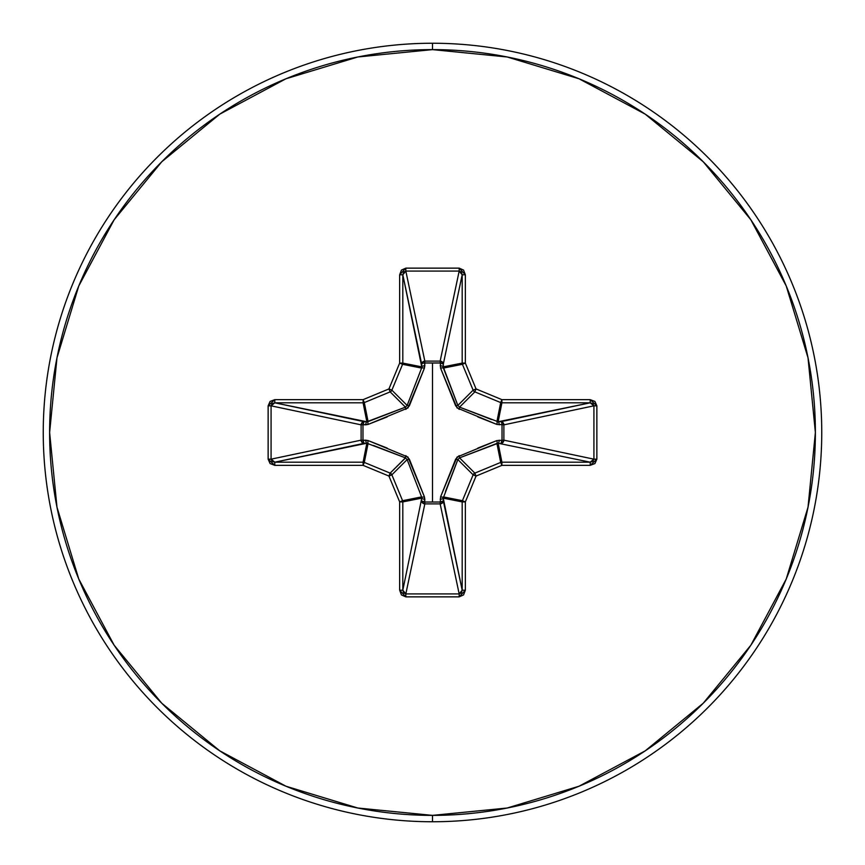 <?xml version="1.0" encoding="UTF-8"?>
<svg xmlns="http://www.w3.org/2000/svg" width="865" height="865" viewBox="0 0 865 865"><rect width="100%" height="100%" fill="white"/><g stroke="black" fill="none" stroke-linecap="round" stroke-linejoin="round"><path stroke-width="1.3" d="M477.848 448.07L496.78 440.609L502.024 440.274L502.024 424.726L496.78 424.391A3.19 0.973 110.9 0 0 496.91 421.601L498.143 421.763L501.905 402.82L498.143 421.763L590.2 402.82L501.905 402.82A3.19 3.168 -168.8 0 1 500.694 402.582L496.91 421.601L500.694 402.582L474.842 391.877L459.575 407.145L459.185 409.361L455.639 405.815L440.609 368.22L440.274 362.976L424.726 362.976L424.758 361.116L440.155 361.116L459.174 271.08L405.826 271.08L424.845 361.116A3.19 2.93 -11.9 0 0 421.677 364.057L402.82 274.8L402.82 363.095L421.763 366.857L402.82 274.8L403.652 272.118L405.826 271.08L424.845 361.116L440.155 361.116L459.174 271.08L461.348 272.118L462.18 274.8L443.323 364.057L440.274 362.976L440.242 361.116L442.393 362.035L443.323 364.057L443.237 366.857L462.18 363.095L462.18 274.8L443.323 364.057A3.19 2.93 11.9 0 0 440.155 361.116A3.19 2.93 -168.1 0 1 440.242 361.116L440.609 368.22L457.055 407.945L496.78 424.391L503.884 424.758L502.024 424.726L502.024 440.274L503.884 440.242L502.965 442.393L500.943 443.323L502.024 440.274L496.78 440.609L457.055 457.055L440.609 496.78L440.274 502.024L424.726 502.024L424.391 496.78L407.945 457.055L368.22 440.609L362.976 440.274L362.976 424.726L368.22 424.391L407.945 407.945L424.391 368.22L424.726 362.976L432.5 363.041L432.5 501.96L432.5 363.041L440.274 362.976A3.19 1.081 -178.2 0 1 443.323 364.057L443.399 368.09L457.855 405.425L473.123 390.158L462.418 364.306L443.399 368.09L462.418 364.306A3.19 3.168 -101.2 0 1 462.18 363.095L443.237 366.857L457.855 405.425L459.575 407.145L491.547 419.547M432.5 821.75A389.25 389.25 0 0 0 821.75 432.5A389.25 389.25 0 0 0 432.5 43.25L432.5 49.619A382.881 382.881 0 0 1 815.381 432.5A382.881 382.881 0 0 1 432.5 815.381L432.5 821.75A389.25 389.25 0 0 1 43.25 432.5A389.25 389.25 0 0 1 432.5 43.25A389.25 389.25 0 0 1 821.75 432.5A389.25 389.25 0 0 1 432.5 821.75L432.5 815.381A382.881 382.881 0 0 1 49.619 432.5A382.881 382.881 0 0 1 432.5 49.619L432.5 43.25A389.25 389.25 0 0 0 43.25 432.5A389.25 389.25 0 0 0 432.5 821.75M432.5 815.381L357.807 808.018L285.98 786.231L219.786 750.852L161.766 703.234L114.148 645.214L78.769 579.02L56.982 507.193L49.619 432.5L56.982 357.807L78.769 285.98L114.148 219.786L161.766 161.766L219.786 114.148L285.98 78.769L357.807 56.982L432.5 49.619L507.193 56.982L579.02 78.769L645.214 114.148L703.234 161.766L750.852 219.786L786.231 285.98L808.018 357.807L815.381 432.5L808.018 507.193L786.231 579.02L750.852 645.214L703.234 703.234L645.214 750.852L579.02 786.231L507.193 808.018L432.5 815.381M459.185 409.361L459.575 407.145L474.842 391.877L500.694 402.582L501.905 399.652L476.064 388.936L465.348 363.095L465.348 274.8L463.554 270.075L459.174 268.139L405.826 268.139L401.447 270.075L399.652 274.8L399.652 363.095L388.936 388.936L363.095 399.652L274.8 399.652L270.075 401.447L268.139 405.826L268.139 459.174L270.075 463.554L274.8 465.348L363.095 465.348L388.936 476.064L399.652 501.905L399.652 590.2L401.447 594.925L405.826 596.861L459.174 596.861L463.554 594.925L465.348 590.2L465.348 501.905L476.064 476.064L501.905 465.348L590.2 465.348L594.925 463.554L596.861 459.174L596.861 405.826L594.925 401.447L590.2 399.652L501.905 399.652L476.064 388.936L465.348 363.095L465.348 274.8L459.174 268.139L405.826 268.139L399.652 274.8L399.652 363.095L388.936 388.936L363.095 399.652L274.8 399.652L268.139 405.826L268.139 459.174L274.8 465.348L274.8 462.18L363.095 462.18L366.857 443.237L274.8 462.18L272.118 461.348L271.08 459.174L361.116 440.155L361.116 424.845L271.08 405.826L271.08 459.174L361.116 440.155A3.19 2.93 -101.9 0 0 364.057 443.323L274.8 462.18L271.08 459.174L268.139 459.174L271.08 459.174L271.08 405.826L272.118 403.652L274.8 402.82L366.857 421.763L363.095 402.82L274.8 402.82L364.057 421.677A3.19 2.93 -78.1 0 0 361.116 424.845L271.08 405.826L268.139 405.826L271.08 405.826L274.8 402.82L274.8 399.652L274.8 402.82L363.095 402.82L366.857 421.763L405.425 407.145L390.158 391.877L364.306 402.582L368.09 421.601L364.306 402.582A3.19 3.168 168.7 0 1 363.095 402.82L363.095 399.652L363.095 402.82A3.19 3.168 -11.2 0 0 364.306 402.582L363.095 399.652L364.306 402.582L390.158 391.877L405.425 407.145L407.145 405.425L419.547 373.453M405.534 457.899L390.158 473.123A3.19 3.168 45 0 1 391.877 474.842L407.145 459.575L391.877 474.842L402.582 500.694L421.601 496.91L407.145 459.575L405.425 457.855L366.857 443.237L363.095 462.18A3.19 3.168 11.2 0 1 364.306 462.418L368.09 443.399L364.306 462.418L390.158 473.123L405.425 457.855L373.453 445.453M443.399 496.91A3.19 0.973 20.9 0 1 440.609 496.78L455.639 459.185L457.855 459.575L473.123 474.842A3.19 3.168 -45 0 1 474.842 473.123L459.575 457.855L474.842 473.123L500.694 462.418L496.91 443.399L459.575 457.855L457.855 459.575L443.237 498.143L462.18 501.905A3.19 3.168 -78.8 0 1 462.418 500.694L443.399 496.91L443.323 500.943L442.361 502.987L440.155 503.884A3.19 2.93 168.1 0 0 443.323 500.943L462.18 590.2L462.18 501.905L443.237 498.143L462.18 590.2L461.348 592.882L459.174 593.92L440.155 503.884L424.845 503.884L422.639 502.987L421.677 500.943A3.19 2.93 -168.1 0 0 424.845 503.884L405.826 593.92L459.174 593.92L440.155 503.884L424.845 503.884L405.826 593.92L403.652 592.882L402.82 590.2L421.763 498.143L402.82 501.905L402.82 590.2L421.763 498.143L421.601 496.91L402.582 500.694A3.19 3.168 78.7 0 1 402.82 501.905L421.763 498.143A3.19 1.081 -178.2 0 0 424.812 499.224L424.726 502.024L440.274 502.024L440.609 496.78A3.19 0.973 -159.1 0 0 443.399 496.91L462.418 500.694L473.123 474.842L457.855 459.575L445.453 491.547M459.466 407.101L498.143 421.763A3.19 1.081 -91.8 0 1 499.224 424.812A3.19 1.081 88.2 0 0 498.143 421.763L500.943 421.677A3.19 1.081 -91.8 0 1 502.024 424.726A3.19 1.081 88.2 0 0 500.943 421.677L502.965 422.607L503.884 424.758L502.024 424.726L503.884 424.845A3.19 2.93 78.1 0 0 500.943 421.677L590.2 402.82L592.882 403.652L593.92 405.826L503.884 424.845L503.884 440.155L502.024 440.274L503.884 440.155A3.19 2.93 -78.1 0 1 503.884 440.242L502.024 440.274A3.19 1.081 -88.2 0 1 500.943 443.323A3.19 2.93 101.9 0 0 503.884 440.155L593.92 459.174L593.92 405.826L503.884 424.845L503.884 440.155L593.92 459.174L592.882 461.348L590.2 462.18L498.143 443.237A3.19 1.081 91.8 0 0 499.224 440.188A3.19 1.081 -88.2 0 1 498.143 443.237L501.905 462.18L590.2 462.18L498.143 443.237L496.91 443.399L500.694 462.418A3.19 3.168 -11.2 0 1 501.905 462.18L498.143 443.237L459.542 457.866M407.101 405.534L421.601 368.09L402.582 364.306L391.877 390.158L407.145 405.425L391.877 390.158A3.19 3.168 135 0 1 390.158 391.877L388.936 388.936L390.158 391.877A3.19 3.168 -45 0 0 391.877 390.158L388.936 388.936L391.877 390.158L402.582 364.306L421.601 368.09L421.763 366.857L402.82 363.095A3.19 3.168 101.2 0 1 402.582 364.306L399.652 363.095L402.582 364.306A3.19 3.168 -78.8 0 0 402.82 363.095L399.652 363.095L402.82 363.095L402.82 274.8L399.652 274.8L402.82 274.8L405.826 271.08L405.826 268.139L405.826 271.08L459.174 271.08L459.174 268.139L459.174 271.08L462.18 274.8L465.348 274.8L462.18 274.8L462.18 363.095L465.348 363.095L462.18 363.095A3.19 3.168 78.7 0 0 462.418 364.306L465.348 363.095L462.418 364.306L473.123 390.158L457.866 405.458M474.842 391.877A3.19 3.168 -135 0 1 473.123 390.158L476.064 388.936L473.123 390.158A3.19 3.168 45 0 0 474.842 391.877L476.064 388.936L474.842 391.877M443.237 498.143A3.19 1.081 -1.8 0 1 440.188 499.224A3.19 1.081 178.2 0 0 443.237 498.143M443.323 500.943A3.19 1.081 -1.8 0 1 440.274 502.024L443.323 500.943M457.899 459.466L455.639 459.185L459.185 455.639L459.575 457.855L459.185 455.639M440.155 503.884L440.274 502.024L440.155 503.884M496.78 440.609A3.19 0.973 -110.9 0 1 496.91 443.399A3.19 0.973 69.1 0 0 496.78 440.609M424.845 503.884L424.726 502.024L424.845 503.884M421.677 500.943L424.726 502.024A3.19 1.081 1.8 0 1 421.677 500.943M421.763 498.143L421.601 496.91A3.19 0.973 159.1 0 0 424.391 496.78L424.812 499.224A3.19 1.081 1.8 0 1 421.763 498.143M421.601 496.91L407.145 459.575L409.361 459.185L424.391 496.78A3.19 0.973 -20.9 0 1 421.601 496.91M405.815 455.639L405.425 457.855L405.815 455.639L409.361 459.185L407.134 459.542M368.09 443.399L366.857 443.237A3.19 1.081 88.2 0 1 365.776 440.188L368.22 440.609A3.19 0.973 -69.1 0 0 368.09 443.399A3.19 0.973 110.9 0 1 368.22 440.609L387.152 448.07M496.91 421.601A3.19 0.973 -69.1 0 1 496.78 424.391L477.848 416.93M366.857 443.237L364.057 443.323A3.19 1.081 88.2 0 1 362.976 440.274L365.776 440.188A3.19 1.081 -91.8 0 0 366.857 443.237M455.639 405.815L457.855 405.425L455.639 405.815M361.116 440.155L362.976 440.274L364.057 443.323L362.013 442.361L361.116 440.155L361.116 424.845L362.976 424.726L362.976 440.274L361.116 440.155M440.609 368.22A3.19 0.973 159.1 0 1 443.399 368.09A3.19 0.973 -20.9 0 0 440.609 368.22M440.188 365.776A3.19 1.081 -178.2 0 1 443.237 366.857A3.19 1.081 1.8 0 0 440.188 365.776M364.057 421.677L362.976 424.726L361.116 424.845L362.013 422.639L364.057 421.677L366.857 421.763A3.19 1.081 -88.2 0 0 365.776 424.812L362.976 424.726A3.19 1.081 91.8 0 1 364.057 421.677M440.274 362.976L440.155 361.116L440.274 362.976M366.857 421.763L368.09 421.601A3.19 0.973 -110.9 0 0 368.22 424.391L365.776 424.812A3.19 1.081 91.8 0 1 366.857 421.763M387.152 416.93L368.22 424.391A3.19 0.973 69.1 0 1 368.09 421.601L405.425 407.145L405.815 409.361L405.458 407.134M424.726 362.976A3.19 1.081 -1.8 0 0 421.677 364.057L422.607 362.035L424.758 361.116L424.812 365.776A3.19 1.081 -1.8 0 0 421.763 366.857L421.677 364.057A3.19 1.081 178.2 0 1 424.726 362.976M421.601 368.09L421.763 366.857A3.19 1.081 178.2 0 1 424.812 365.776L424.391 368.22A3.19 0.973 20.9 0 0 421.601 368.09A3.19 0.973 -159.1 0 1 424.391 368.22L409.361 405.815L407.145 405.425L409.361 405.815L405.815 409.361M274.8 462.18L274.8 465.348L363.095 465.348L363.095 462.18L274.8 462.18M364.306 462.418L363.095 462.18L363.095 465.348L364.306 462.418L363.095 465.348L388.936 476.064L390.158 473.123L364.306 462.418M391.877 474.842L390.158 473.123L388.936 476.064L391.877 474.842L388.936 476.064L399.652 501.905L402.582 500.694L391.877 474.842M402.82 501.905L402.582 500.694L399.652 501.905L402.82 501.905L399.652 501.905L399.652 590.2L402.82 590.2L402.82 501.905M402.82 590.2L399.652 590.2L405.826 596.861L405.826 593.92L402.82 590.2M405.826 593.92L405.826 596.861L459.174 596.861L459.174 593.92L405.826 593.92M459.174 593.92L459.174 596.861L465.348 590.2L462.18 590.2L459.174 593.92M462.18 590.2L465.348 590.2L465.348 501.905L462.18 501.905L462.18 590.2M462.418 500.694L462.18 501.905L465.348 501.905L462.418 500.694L465.348 501.905L476.064 476.064L473.123 474.842L462.418 500.694M474.842 473.123L473.123 474.842L476.064 476.064L474.842 473.123L476.064 476.064L501.905 465.348L500.694 462.418L474.842 473.123M501.905 462.18L500.694 462.418L501.905 465.348L501.905 462.18L501.905 465.348L590.2 465.348L590.2 462.18L501.905 462.18M501.905 399.652L500.694 402.582A3.19 3.168 11.2 0 0 501.905 402.82L501.905 399.652L501.905 402.82L590.2 402.82L590.2 399.652L501.905 399.652M590.2 462.18L590.2 465.348L596.861 459.174L593.92 459.174L590.2 462.18M593.92 459.174L596.861 459.174L596.861 405.826L593.92 405.826L593.92 459.174M590.2 399.652L590.2 402.82L593.92 405.826L596.861 405.826L590.2 399.652"/></g></svg>
